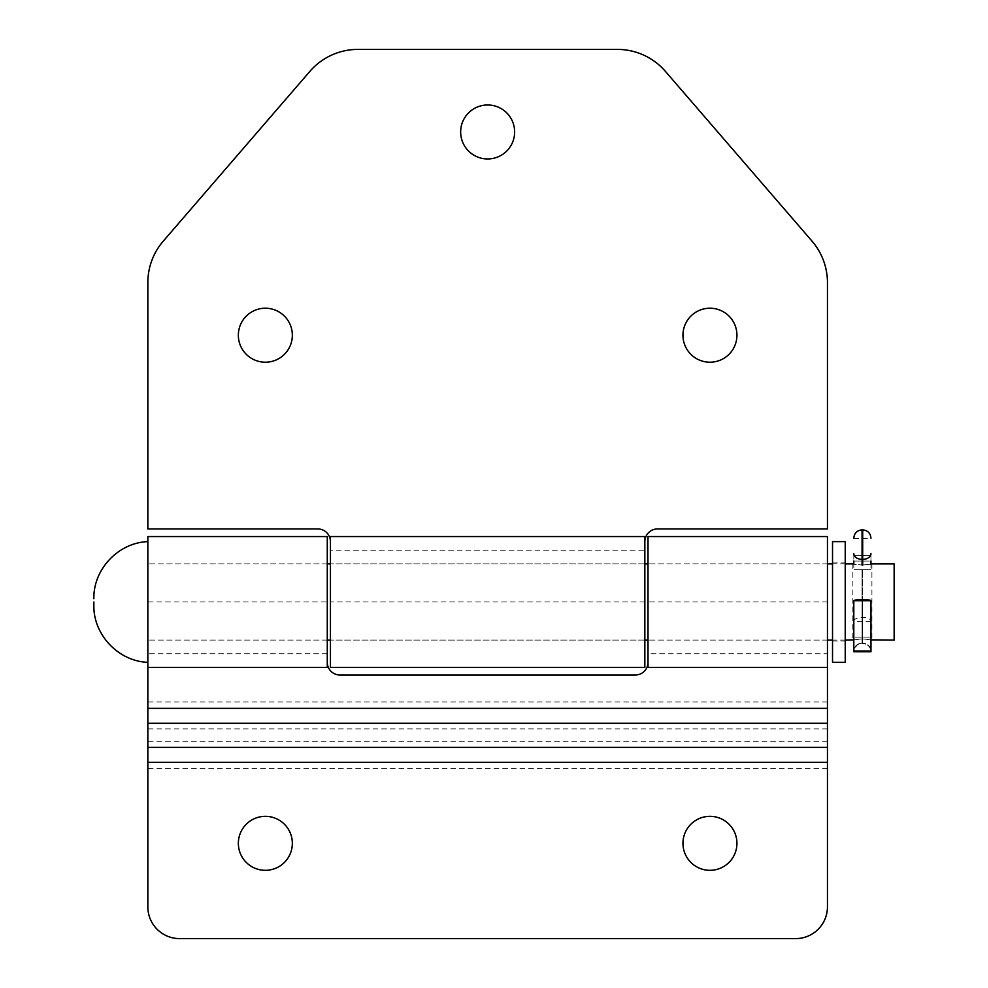 <?xml version="1.0" encoding="UTF-8"?>
<svg xmlns="http://www.w3.org/2000/svg" width="988" height="988" viewBox="0 0 988 988"><rect width="100%" height="100%" fill="white"/><g stroke="black" fill="none" stroke-linecap="round" stroke-linejoin="round"><path stroke-width="0.74" stroke-dasharray="4.94 3.71" d="M238.355 843.332A26.997 26.997 0 0 0 265.352 870.317A26.997 26.997 0 0 0 292.337 843.332A26.997 26.997 0 0 0 265.352 816.335A26.997 26.997 0 0 0 238.355 843.332M682.955 843.332A26.997 26.997 0 0 0 709.952 870.317A26.997 26.997 0 0 0 736.937 843.332A26.997 26.997 0 0 0 709.952 816.335A26.997 26.997 0 0 0 682.955 843.332M648.017 536.558L648.017 667.394M827.45 768.701L147.842 768.701L147.842 906.848A31.752 31.752 0 0 0 179.606 938.6L795.698 938.6A31.752 31.752 0 0 0 827.45 906.848L827.45 536.558M147.842 768.701L147.842 536.558M327.275 667.394L327.275 536.558M827.45 653.735L827.45 667.394L827.45 653.735L648.017 653.735M147.842 667.394L147.842 653.735L147.842 667.394M327.275 653.735L147.842 653.735M327.275 662.318A12.708 12.708 0 0 0 339.983 675.014L635.321 675.014A12.708 12.708 0 0 0 648.017 662.318M147.842 601.976L147.842 541.634L147.842 601.976L327.275 601.976L327.275 563.864L327.275 601.976M648.017 601.976L648.017 563.864L648.017 601.976L827.45 601.976L827.45 563.864L827.45 601.976M238.355 335.216A26.997 26.997 0 0 0 265.352 362.213A26.997 26.997 0 0 0 292.337 335.216A26.997 26.997 0 0 0 265.352 308.219A26.997 26.997 0 0 0 238.355 335.216M682.955 335.216A26.997 26.997 0 0 0 709.952 362.213A26.997 26.997 0 0 0 736.937 335.216A26.997 26.997 0 0 0 709.952 308.219A26.997 26.997 0 0 0 682.955 335.216M460.655 131.972A26.997 26.997 0 0 0 487.652 158.957A26.997 26.997 0 0 0 514.637 131.972A26.997 26.997 0 0 0 487.652 104.975A26.997 26.997 0 0 0 460.655 131.972M330.449 541.634A12.708 12.708 0 0 0 317.753 528.938L147.842 528.938L147.842 282.63A63.516 63.516 0 0 1 163.292 241.109L309.862 71.395A63.516 63.516 0 0 1 357.928 49.4L617.364 49.4A63.516 63.516 0 0 1 665.43 71.395L812 241.109A63.516 63.516 0 0 1 827.45 282.63L827.45 528.938L657.551 528.938A12.708 12.708 0 0 0 644.843 541.634L644.843 550.217L330.449 550.217L330.449 541.634L330.449 667.394M644.843 667.394L644.843 541.634M644.843 550.217L644.843 536.558M330.449 536.558L330.449 550.217M845.234 541.634L845.234 662.318M832.526 541.634L832.526 662.318M832.526 601.976L832.526 562.913L832.526 601.976M845.234 601.976L845.234 562.913L845.234 601.976M862.388 638.878C874.676 640.187 874.676 640.187 862.388 638.878C874.676 640.187 874.676 640.187 862.388 638.878C850.088 640.187 850.088 640.187 862.388 638.878C850.088 640.187 850.088 640.187 862.388 638.878M862.388 565.074C874.676 563.753 874.676 563.753 862.388 565.074C850.088 563.753 850.088 563.753 862.388 565.074M894.14 563.864L894.14 640.088M862.067 565.074L862.067 559.369A8.262 5.681 -0 0 1 853.805 553.688L853.805 569.644L853.805 561.061L870.959 561.061L870.959 569.644L870.959 553.688A8.262 5.681 0 0 1 862.697 559.369L862.697 565.074M870.959 621.291L853.805 621.291A8.262 3.866 0 0 1 862.067 617.426L862.697 617.426A8.262 3.866 0 0 1 870.959 621.291L870.959 651.759C870.465 646.745 867.711 643.991 862.697 643.497L862.697 569.644L862.697 643.497C867.711 643.991 870.465 646.745 870.959 651.759M853.805 621.291L853.805 651.759C854.299 646.745 857.053 643.991 862.067 643.497L862.067 599.605M853.805 553.688L853.805 564.099M870.959 564.099L870.959 553.688M827.45 702.011L147.842 702.011M827.45 741.803L147.842 741.803M827.45 728.909L147.842 728.909M644.843 601.976L330.449 601.976M862.697 529.889L862.697 559.369L862.067 559.369L862.067 529.889M853.805 555.342L870.959 555.342L853.805 555.342M862.067 617.426L862.067 643.176L862.697 643.176L862.697 617.426M862.697 599.605L862.697 643.176L862.067 643.176L862.067 637.149L862.067 643.497L862.697 643.497L862.067 643.497C859.288 645.633 858.449 639.545 853.805 651.759M862.067 637.149L862.697 637.149L862.067 637.149L862.067 569.644L862.697 569.644L862.067 569.644L862.067 637.149L853.805 637.149L870.959 637.149L862.067 637.149M853.805 651.006A8.262 7.83 -0 0 1 862.067 643.176A8.262 7.83 180 0 0 853.805 651.006L870.959 651.006A8.262 7.83 180 0 0 862.697 643.176A8.262 7.83 0 0 1 870.959 651.006M853.805 561.061L870.959 561.061M870.959 569.644L862.697 569.644L870.959 569.644M862.067 569.644L853.805 569.644L862.067 569.644M827.45 640.088L648.017 640.088L827.45 640.088M327.275 640.088L147.842 640.088L327.275 640.088M327.275 563.864L147.842 563.864L327.275 563.864M827.45 563.864L648.017 563.864L827.45 563.864M644.843 640.088L330.449 640.088L644.843 640.088M644.843 563.864L330.449 563.864L644.843 563.864M832.526 641.039L845.234 641.039M832.526 562.913L845.234 562.913M871.91 563.864L871.91 640.088M845.234 640.088L832.526 640.088M845.234 563.864L832.526 563.864M852.854 563.864L852.854 640.088M853.805 538.46L870.959 538.46"/><path stroke-width="1.48" d="M238.355 843.332A26.997 26.997 0 0 0 265.352 870.317A26.997 26.997 0 0 0 292.337 843.332A26.997 26.997 0 0 0 265.352 816.335A26.997 26.997 0 0 0 238.355 843.332M682.955 843.332A26.997 26.997 0 0 0 709.952 870.317A26.997 26.997 0 0 0 736.937 843.332A26.997 26.997 0 0 0 709.952 816.335A26.997 26.997 0 0 0 682.955 843.332M827.45 667.394L648.017 667.394L648.017 536.558L827.45 536.558L827.45 906.848A31.752 31.752 0 0 1 795.698 938.6L179.606 938.6A31.752 31.752 0 0 1 147.842 906.848L147.842 536.558L327.275 536.558L327.275 667.394L147.842 667.394M648.017 662.318A12.708 12.708 0 0 1 635.321 675.014L339.983 675.014A12.708 12.708 0 0 1 327.275 662.318M238.355 335.216A26.997 26.997 0 0 0 265.352 362.213A26.997 26.997 0 0 0 292.337 335.216A26.997 26.997 0 0 0 265.352 308.219A26.997 26.997 0 0 0 238.355 335.216M682.955 335.216A26.997 26.997 0 0 0 709.952 362.213A26.997 26.997 0 0 0 736.937 335.216A26.997 26.997 0 0 0 709.952 308.219A26.997 26.997 0 0 0 682.955 335.216M460.655 131.972A26.997 26.997 0 0 0 487.652 158.957A26.997 26.997 0 0 0 514.637 131.972A26.997 26.997 0 0 0 487.652 104.975A26.997 26.997 0 0 0 460.655 131.972M644.843 601.976L644.843 667.394L330.449 667.394L330.449 536.558L644.843 536.558L644.843 601.976M330.449 541.634A12.708 12.708 0 0 0 317.753 528.938L147.842 528.938L147.842 282.63A63.516 63.516 0 0 1 163.292 241.109L309.862 71.395A63.516 63.516 0 0 1 357.928 49.4L617.364 49.4A63.516 63.516 0 0 1 665.43 71.395L812 241.109A63.516 63.516 0 0 1 827.45 282.63L827.45 528.938L657.551 528.938A12.708 12.708 0 0 0 644.843 541.634M832.526 601.976L832.526 541.634L845.234 541.634L845.234 662.318L832.526 662.318L832.526 601.976M871.91 563.864L894.14 563.864L894.14 640.088L870.959 639.854M862.388 565.074C874.676 563.753 874.676 563.753 862.388 565.074C850.088 563.753 850.088 563.753 862.388 565.074M93.86 601.976L93.86 605.236L93.86 601.976M853.805 639.854L845.234 640.088M853.805 561.061L853.805 564.099M870.959 561.061L870.959 564.099M853.805 600.716A8.262 1.112 0 0 1 862.067 599.605L862.697 599.605A8.262 1.112 0 0 1 870.959 600.716L870.959 651.759L853.805 651.759L853.805 600.716L870.959 600.716M827.45 708.359L147.842 708.359M827.45 723.302L147.842 723.302M827.45 747.397L147.842 747.397M827.45 762.353L147.842 762.353M853.805 538.139C854.299 533.125 857.053 530.371 862.067 529.889L862.067 559.369A8.262 5.681 180 0 1 853.805 553.688M870.959 553.688A8.262 5.681 180 0 1 862.697 559.369L862.697 529.889C867.711 530.371 870.465 533.125 870.959 538.139M862.697 565.074L862.697 559.369L862.067 559.369L862.067 565.074M853.805 651.006L870.959 651.006M147.842 662.318C118.474 661.38 93.168 634.629 93.86 605.236M832.526 640.088L827.45 640.088M648.017 640.088L644.843 640.088M330.449 640.088L327.275 640.088M852.854 563.864L845.234 563.864M832.526 563.864L827.45 563.864M648.017 563.864L644.843 563.864M330.449 563.864L327.275 563.864M147.842 541.634C118.474 542.573 93.168 569.323 93.86 598.716M862.067 529.889L862.697 529.889M853.805 651.759L870.959 651.759"/></g></svg>
